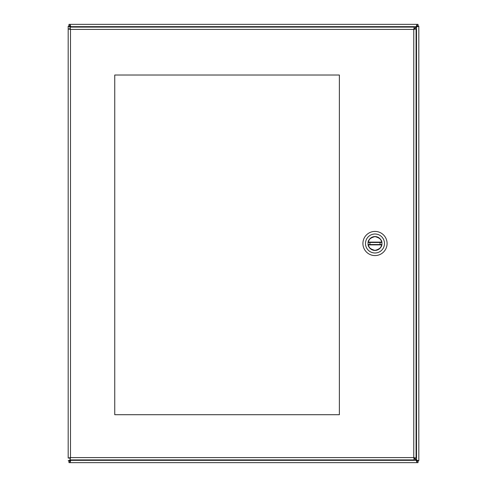 <?xml version="1.0" encoding="UTF-8"?>
<svg xmlns="http://www.w3.org/2000/svg" width="487" height="487" viewBox="0 0 487 487"><rect width="100%" height="100%" fill="white"/><g stroke="black" fill="none" stroke-linecap="round" stroke-linejoin="round"><path stroke-width="0.73" d="M69.799 460.787L68.18 460.787L69.799 460.787L70.487 460.16A1.491 1.491 0 0 1 70.67 460.343L70.043 461.031L70.043 462.65L418.01 462.65L418.01 461.031L416.957 461.031L416.33 460.343A1.491 1.491 0 0 1 416.513 460.16L417.201 460.787L418.82 460.787L418.82 26.103L417.201 26.103L416.513 26.84A1.491 1.491 0 0 1 416.33 26.657L416.957 25.969L416.957 24.35L68.99 24.35L68.99 25.969L70.043 25.969L70.67 26.657A1.491 1.491 0 0 1 70.487 26.84L69.799 26.213L68.18 26.213L68.18 458.048L70.487 457.603L70.043 459.911L414.218 459.911L413.773 457.603L416.081 458.048L416.081 28.952L413.773 29.397L414.218 27.089L70.043 27.089L70.487 29.397L68.18 28.952L69.799 28.952L70.487 29.397L413.773 29.397L414.218 28.709L414.218 27.089M70.487 27.089L68.18 26.213L69.799 26.213M70.043 25.969L70.043 24.35L70.731 26.657L416.269 26.657L416.957 24.35L418.01 24.35L418.01 25.969L416.957 25.969M417.201 26.213L418.82 26.213L416.513 26.901L416.513 460.099L418.82 460.787L417.201 460.787M416.957 461.031L416.957 462.65L416.269 460.343L70.731 460.343L70.043 462.65L68.99 462.65L68.99 461.031L70.043 461.031M68.18 460.787L70.487 459.911M71.163 27.089L70.731 26.657M416.269 26.657L413.968 28.958M414.212 29.202L416.513 26.901M416.513 460.099L414.212 457.798M70.731 460.343L71.163 459.911M413.968 458.042L416.269 460.343M339.378 75.028L114.749 75.028L114.749 414.711L339.378 414.711L339.378 75.028M68.18 458.048L69.799 458.048L70.487 457.603L70.043 458.291L70.043 459.911M414.218 459.911L414.218 458.291L413.773 457.603L414.461 458.048L416.081 458.048M416.081 28.952L414.461 28.952L413.773 29.397L413.773 457.603L70.487 457.603L70.487 29.397L70.043 28.709L70.043 27.089M374.99 236.554A6.946 6.946 0 0 1 381.004 246.97A6.946 6.946 0 0 1 368.976 246.97A6.946 6.946 0 0 1 374.99 236.554M384.48 243.5A9.49 9.49 0 0 1 370.242 251.718A9.49 9.49 0 0 1 370.242 235.282A9.49 9.49 0 0 1 384.48 243.5M378.143 231.836A12.078 12.078 0 0 0 362.912 243.5A12.078 12.078 0 0 0 374.99 255.578A12.078 12.078 0 0 0 378.143 231.836M381.893 243.5C382.283 246.763 379.982 249.064 374.99 250.403C369.998 249.064 367.697 246.763 368.087 243.5C367.697 240.237 369.998 237.936 374.99 236.597C379.982 237.936 382.283 240.237 381.893 243.5M381.662 244.882L381.729 244.535L368.251 244.535L368.318 244.882A6.818 6.818 0 0 0 381.662 244.882L368.318 244.882M368.318 242.118L368.251 242.465L381.729 242.465L381.662 242.118A6.818 6.818 0 0 0 368.318 242.118L381.662 242.118M380.061 242.465L380.061 244.535M369.919 244.535L369.919 242.465"/></g></svg>
